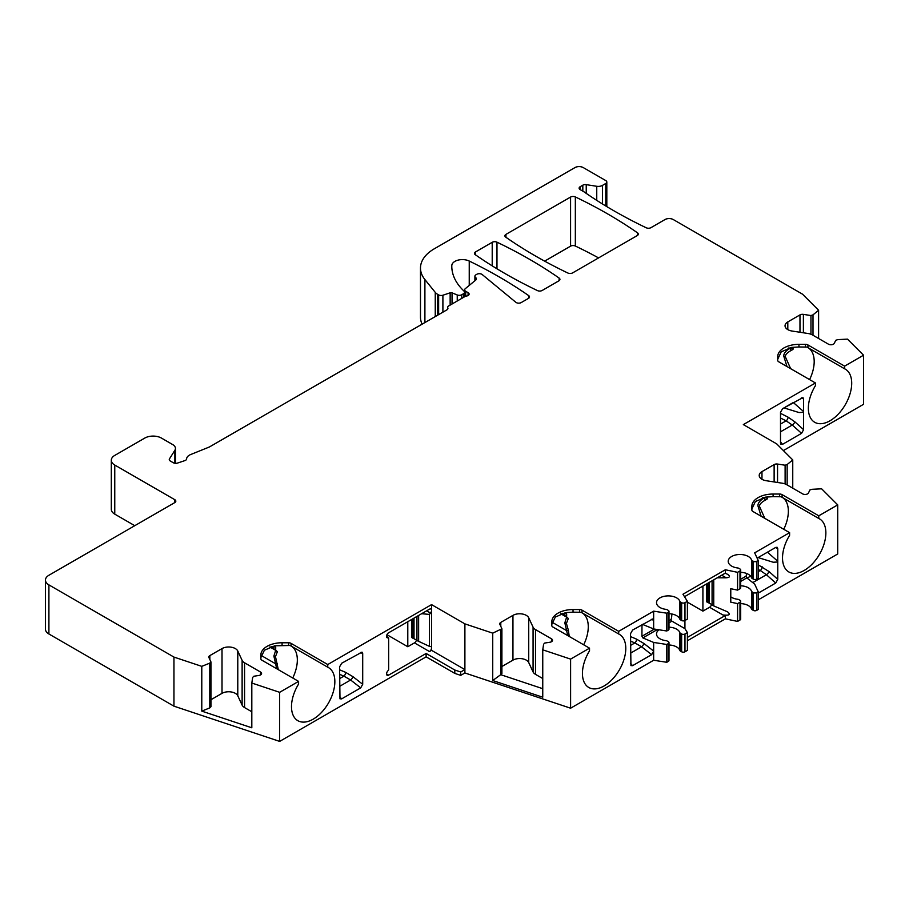 <?xml version="1.0" encoding="UTF-8"?>
<svg xmlns="http://www.w3.org/2000/svg" width="909" height="909" viewBox="0 0 909 909"><rect width="100%" height="100%" fill="white"/><g stroke="black" fill="none" stroke-linecap="round" stroke-linejoin="round"><path stroke-width="1.36" d="M740.687 579.272L746.141 576.124L746.607 573.477M746.141 576.124L746.812 577.885L754.663 584.123L758.186 591.714L758.186 609.519L756.674 610.394L756.674 592.588L758.186 591.714M757.129 558.149L775.672 547.445L777.104 547.263L777.763 548.638L777.763 579.351L775.729 583.033L758.186 593.157M630.539 641.106L634.868 642.924A2.943 1.409 112.8 0 0 636.595 639.141L644.026 643.561L653.651 651.083L653.651 642.436L642.856 637.913L641.924 636.289L641.981 624.631M431.548 650.344L429.468 651.548A2.943 1.704 120 0 0 431.548 647.935A2.943 1.704 120 0 0 430.934 646.583A2.943 1.704 120 0 0 430.502 646.447L429.434 646.356L429.434 614.416L430.502 613.075A2.943 1.704 120 0 0 431.548 610.394L431.548 650.344L464.897 669.592L464.897 672.967L570.602 708.202L653.651 660.252L653.651 651.083L651.651 654.662L632.584 665.672L630.926 665.604L630.539 633.641L632.63 630.028L652.923 618.904L653.651 620.302L653.651 628.96L642.458 624.358M562.239 613.291L568.352 618.461L566.409 623.381L568.352 630.21A3.534 0.704 158.2 0 1 566.637 630.63L567.659 635.55M465.692 296.118A3.534 2.045 0 0 0 469.101 294.084A3.534 2.045 0 0 0 468.067 292.641L465.703 291.278L465.703 296.118L448.716 305.924A3.534 2.045 0 0 0 447.683 307.367A3.534 2.045 0 0 0 447.807 307.89L447.807 308.946M175.448 463.317L175.448 448.421A9.431 5.443 0 0 1 174.869 450.285L169.472 458.863A3.534 2.045 180 0 0 169.256 459.556A3.534 2.045 180 0 0 170.29 460.999L173.278 462.726A3.534 2.045 180 0 0 177.55 463.056L184.845 460.624A3.534 2.045 180 0 0 186.618 458.897A9.431 5.443 0 0 1 190.629 454.557L209.172 447.069A3.534 2.045 0 0 0 209.638 446.842L446.887 309.867A3.534 2.045 0 0 0 447.921 308.424A3.534 2.045 0 0 0 447.807 307.89M175.448 448.421A9.431 5.443 0 0 0 172.676 444.569L161.45 438.081A11.794 6.806 0 0 0 144.77 438.081L114.761 455.409A11.794 6.806 0 0 0 111.307 460.227A11.794 6.806 0 0 0 114.761 465.044L174.789 499.689L174.789 502.586A3.534 2.045 0 0 0 175.823 501.132A3.534 2.045 0 0 0 174.789 499.689M45.45 580.067A11.794 6.806 0 0 0 48.904 584.885L173.949 657.082L173.949 706.168L48.904 633.982A11.794 6.806 0 0 1 45.45 629.164L45.45 580.067A11.794 6.806 0 0 1 48.904 575.261L174.789 502.586M173.949 657.082L201.787 666.354L209.786 663.127L209.786 707.895L201.787 711.122L251.816 727.791L251.816 683.034L252.668 677.421L253.838 676.239L258.951 675.455A3.534 2.045 0 0 0 261.576 673.478A3.534 2.045 0 0 0 260.542 672.035L244.566 662.809L244.566 707.577A9.431 5.443 180 0 1 242.124 705.134L237.783 695.794A9.431 5.443 0 0 0 222.012 693.351L210.956 699.725M244.566 662.809A9.431 5.443 0 0 1 242.124 660.366L237.783 651.026A9.431 5.443 0 0 0 222.012 648.583L209.843 655.605A3.534 2.045 0 0 0 208.809 657.048A3.534 2.045 0 0 0 208.934 657.582L210.956 661.945L209.786 663.127M251.816 683.034L279.654 692.317L298.584 681.386L298.584 684.057A30.656 17.703 -60 0 0 297.845 720.689A30.656 17.703 -60 0 0 328.501 702.987A30.656 17.703 -60 0 0 328.501 667.592A30.656 17.703 -60 0 0 327.763 667.206L290.107 645.481L274.688 645.822L264.383 650.242L260.86 657.627M651.23 619.29L653.651 620.302L653.651 611.155L618.699 631.335L582.021 610.155A3.534 2.045 0 0 0 579.522 609.553L573.034 609.553A21.225 12.249 0 0 0 551.808 621.801L551.808 625.551A3.534 2.045 0 0 0 552.842 626.994L589.521 648.174L570.602 659.105L542.753 649.821L543.605 644.208L544.786 643.038L549.9 642.243A3.534 2.045 0 0 0 552.524 640.266A3.534 2.045 0 0 0 551.49 638.822L535.503 629.596A9.431 5.443 0 0 1 533.072 627.165L528.731 617.813A9.431 5.443 0 0 0 512.949 615.37L500.791 622.392A3.534 2.045 0 0 0 499.757 623.835A3.534 2.045 0 0 0 499.882 624.369L501.904 628.744L492.735 633.153L464.897 623.869L431.548 604.621L327.763 664.536L291.073 643.367A3.534 2.045 0 0 0 288.573 642.765L282.085 642.765A21.225 12.249 0 0 0 260.86 655.014L260.86 658.764A3.534 2.045 0 0 0 261.906 660.207L298.584 681.386M653.651 611.155L666.797 613.189L668.308 612.314A2.363 1.363 0 0 0 668.99 611.359A2.363 1.363 0 0 0 668.308 610.394L667.161 609.734A2.363 1.363 0 0 0 665.967 609.36A11.794 6.806 0 0 1 656.514 602.69A11.794 6.806 0 0 1 667.126 595.918A11.794 6.806 0 0 1 679.864 601.338A2.363 1.363 0 0 0 680.5 602.031L680.5 619.847A2.363 1.363 0 0 1 679.864 619.154A11.794 6.806 0 0 0 668.99 613.7M681.648 602.69L681.648 620.495A2.363 1.363 0 0 0 684.977 620.495L684.977 602.69A2.363 1.363 0 0 1 681.648 602.69L680.5 602.031M684.977 602.69L687.397 601.292L682.954 594.236L725.348 569.761L737.574 572.329L739.994 570.92A2.363 1.363 0 0 0 740.687 569.966A2.363 1.363 0 0 0 739.994 569L738.858 568.341A2.363 1.363 0 0 0 737.665 567.966A11.794 6.806 0 0 1 728.211 561.296A11.794 6.806 0 0 1 738.824 554.524A11.794 6.806 0 0 1 751.55 559.944A2.363 1.363 0 0 0 752.197 560.637L752.197 578.454L753.334 579.113A2.363 1.363 0 0 0 756.674 579.113L758.186 578.238L758.186 560.433L754.663 552.831L789.603 532.663L752.925 511.483A3.534 2.045 0 0 1 751.879 510.04L751.879 506.29A21.225 12.249 0 0 1 773.104 494.041L773.104 496.655L765.708 497.098L755.402 501.518L751.879 508.904M756.674 579.113L756.674 561.296A2.363 1.363 0 0 1 753.334 561.296L752.197 560.637M756.674 561.296L758.186 560.433M606.814 206.616L606.814 182.027A3.534 2.045 0 0 1 605.78 183.482L602.451 185.402A5.897 3.409 0 0 1 596.747 186.288L586.237 184.652A3.534 2.045 0 0 0 582.817 185.186L580.158 186.72A3.534 2.045 0 0 0 579.124 188.163A3.534 2.045 0 0 0 580.181 189.617A3.534 2.045 180 0 1 580.317 189.697L583.498 191.526A11.794 6.806 0 0 1 584.226 192.004A471.589 272.268 0 0 0 646.231 227.773A3.534 2.045 0 0 0 650.992 227.648L664.968 219.569A5.897 3.409 0 0 1 673.308 219.569L802.522 294.175L818.6 310.253L812.998 314.866L810.953 315.548L803.386 314.378A3.534 2.045 0 0 0 799.977 314.9L787.808 321.922A9.431 5.443 0 0 0 785.046 325.774A9.431 5.443 0 0 0 792.034 331.035L808.226 333.535A9.431 5.443 0 0 1 812.453 334.944L828.429 344.17A3.534 2.045 0 0 0 834.348 343.25L835.712 340.307L837.757 339.625L847.472 339.125L863.55 355.203L844.62 366.134L807.942 344.954A3.534 2.045 0 0 0 805.442 344.352L798.954 344.352A21.225 12.249 0 0 0 777.729 356.612L777.729 360.35A3.534 2.045 0 0 0 778.763 361.805L815.441 382.973L743.335 424.605L776.684 443.865L792.75 459.931L787.16 464.544L785.115 465.226L777.547 464.056A3.534 2.045 0 0 0 774.127 464.59L761.969 471.612A9.431 5.443 0 0 0 759.208 475.452A9.431 5.443 0 0 0 766.196 480.713L782.376 483.224A9.431 5.443 0 0 1 786.603 484.633L802.59 493.86A3.534 2.045 0 0 0 808.499 492.939L809.874 489.985L811.919 489.303L821.634 488.815L837.712 504.893L818.782 515.812L782.104 494.644A3.534 2.045 0 0 0 779.592 494.041L773.104 494.041M606.814 182.027A3.534 2.045 0 0 0 605.78 180.584L583.271 167.597A5.897 3.409 0 0 0 574.931 167.597L434.297 248.793A47.154 27.225 0 0 0 420.481 268.041A47.154 27.225 0 0 0 424.901 279.552L424.901 322.559M435.252 316.582L435.252 292.368L424.901 279.552M435.252 292.368A11.794 6.806 0 0 0 437.604 294.3L438.638 294.902A3.534 2.045 0 0 0 442.899 295.22L450.148 292.812A1.773 1.023 180 0 1 452.046 292.857L452.046 304.004M457.238 301.004L457.238 294.959L452.046 292.857M457.238 294.959A3.534 2.045 0 0 0 461.772 294.732L463.556 293.698A3.534 2.045 0 0 0 464.59 292.255A3.534 2.045 0 0 0 464.124 291.232L462.84 289.948A82.526 47.643 0 0 1 451.784 266.132A82.526 47.643 0 0 1 451.796 265.667L451.796 266.587M474.896 280.756L474.896 276.256A3.534 2.045 0 0 1 475.93 274.813L476.816 274.291A3.534 2.045 0 0 1 482.224 274.563L515.835 302.288A3.534 2.045 0 0 0 521.232 302.561L528.481 298.379A3.534 2.045 0 0 0 529.515 296.936A3.534 2.045 0 0 0 528.697 295.63A471.589 272.268 180 0 0 469.237 261.042A10.613 6.124 0 0 0 457.966 260.156A10.613 6.124 0 0 0 451.796 265.667M474.896 276.256A3.534 2.045 0 0 0 475.373 277.268L475.941 277.836A3.534 2.045 180 0 1 476.418 278.858A3.534 2.045 180 0 1 475.771 280.029L465.306 288.664A3.534 2.045 0 0 0 464.669 289.835A3.534 2.045 0 0 0 465.703 291.278M559.126 278.063A471.589 272.268 180 0 0 496.973 242.18A3.534 2.045 0 0 0 492.212 242.305L475.509 251.952A3.534 2.045 0 0 0 474.464 253.395A3.534 2.045 0 0 0 475.282 254.702A471.589 272.268 180 0 0 537.435 290.585A3.534 2.045 0 0 0 542.196 290.46L558.91 280.813A3.534 2.045 0 0 0 559.944 279.37A3.534 2.045 0 0 0 559.126 278.063L559.126 280.665M637.493 232.818A471.589 272.268 180 0 0 575.34 196.935A3.534 2.045 0 0 0 570.579 197.06L505.938 234.386A3.534 2.045 0 0 0 504.893 235.829A3.534 2.045 0 0 0 505.711 237.135A471.589 272.268 180 0 0 567.864 273.018A3.534 2.045 0 0 0 572.625 272.893L637.266 235.567A3.534 2.045 0 0 0 638.311 234.124A3.534 2.045 0 0 0 637.493 232.818L637.493 235.431M780.501 443.081L780.501 412.3L782.615 408.675L802.942 397.585L803.601 398.96L803.601 429.662L801.568 433.343L782.501 444.353L780.82 444.228L780.501 443.081M339.591 674.319L343.92 676.137A2.943 1.409 112.8 0 0 345.659 672.353L353.09 676.773L362.702 684.295L360.703 687.874L341.636 698.885L339.977 698.805L339.591 666.854L341.682 663.24L361.987 652.117L362.702 653.514L362.702 684.295M271.291 646.492L277.404 651.673L275.472 656.582L278.313 669.683M292.743 678.012A30.656 17.703 120 0 0 297.334 659.968A30.656 17.703 -60 0 0 291.687 646.379M271.212 646.515L275.711 647.185L275.688 650.355L273.882 656.059L276.722 668.763M277.404 663.422A3.534 0.704 158.2 0 1 275.688 663.831L261.178 655.457M279.654 692.317L279.654 741.403L426.128 656.843L426.128 653.469L388.62 675.126L386.53 673.921M431.548 604.621L431.548 610.394A2.943 1.704 120 0 0 430.934 609.041A2.943 1.704 120 0 0 429.468 609.189L388.62 632.778A2.943 1.704 120 0 0 386.689 635.368A2.943 1.704 120 0 0 387.143 637.732A2.943 1.704 120 0 0 387.575 637.868L388.654 637.959L388.654 669.899L387.575 671.24A2.943 1.704 120 0 0 387.143 675.273A2.943 1.704 120 0 0 388.62 675.126M327.763 664.536L327.763 667.206M339.591 678.625L343.92 676.137L350.635 680A2.943 0.75 128 0 0 353.09 676.773M429.434 646.356L416.958 640.561L416.958 616.404M416.958 640.266L411.538 637.436L411.538 619.54M429.468 651.548L414.459 642.879A2.943 1.704 120 0 0 416.504 639.731M414.459 642.879L407.789 646.731L386.95 634.698M464.897 623.869L464.897 669.592L460.727 672.001L454.807 670.024L426.128 653.469M542.753 649.821L542.753 697.214L492.735 680.534L492.735 633.153M570.602 659.105L570.602 708.202M542.753 688.692L500.723 674.683L492.735 680.534M500.723 629.914L500.723 674.683L501.904 673.501L501.904 628.744M542.753 678.546L535.503 674.364A9.431 5.443 180 0 1 533.072 671.921L528.731 662.581A9.431 5.443 0 0 0 512.949 660.139L501.904 666.513M687.397 640.765L725.348 618.847L725.348 615.484L687.397 637.391M725.348 569.761L725.348 573.125L684.511 596.702M618.699 631.335L618.699 633.993A30.656 17.703 -60 0 1 619.438 634.38A30.656 17.703 -60 0 1 619.438 669.774A30.656 17.703 -60 0 1 588.782 687.477A30.656 17.703 -60 0 1 589.521 650.844L589.521 648.174M837.712 504.893L837.712 553.979L758.186 599.895M818.782 515.812L818.782 518.482A30.656 17.703 -60 0 1 819.52 518.869A30.656 17.703 -60 0 1 819.52 554.263A30.656 17.703 -60 0 1 788.864 571.966A30.656 17.703 -60 0 1 789.603 535.333L789.603 532.663M687.397 632.573L687.397 650.389L684.977 651.787L684.977 633.982L687.397 632.573L684.931 628.653L684.931 620.529M687.397 601.292L687.397 619.097L684.977 620.495M653.651 642.436L666.797 644.47L668.308 643.606A2.363 1.363 0 0 0 668.99 642.64A2.363 1.363 0 0 0 668.308 641.674L667.161 641.015A2.363 1.363 0 0 0 665.967 640.652A11.794 6.806 0 0 1 656.514 633.982A11.794 6.806 0 0 1 659.002 629.789M684.977 633.982A2.363 1.363 0 0 1 681.648 633.982L680.5 633.323A2.363 1.363 0 0 1 679.864 632.63A11.794 6.806 0 0 0 668.99 627.187M671.808 613.995A23.577 13.612 60 0 1 671.115 619.438A1.182 0.682 -120 0 0 671.91 621.142L684.931 628.653M653.651 660.252L666.797 662.286L668.308 661.411A2.363 1.363 0 0 0 668.99 660.445L668.99 642.64M666.797 644.47L666.797 662.286M666.797 613.189L666.797 630.994L668.308 630.13A2.363 1.363 0 0 0 668.99 629.164L668.99 611.359M653.651 628.96L666.797 630.994M679.864 632.63L679.864 650.435A11.794 6.806 0 0 0 668.99 644.992M679.864 650.435A2.363 1.363 0 0 0 680.5 651.128L681.648 651.787A2.363 1.363 0 0 0 684.977 651.787M681.648 620.495L680.5 619.847M598.565 257.906A471.589 272.268 0 0 0 575.34 246.032A3.534 2.045 0 0 0 570.579 246.157L544.639 261.133M420.481 268.041L420.481 317.139A47.154 27.225 0 0 0 422.094 324.183M783.388 450.58L863.55 404.3L863.55 355.203M740.687 585.794A11.794 6.806 0 0 1 751.55 591.236A2.363 1.363 0 0 0 752.197 591.929L753.334 592.588L753.334 610.394A2.363 1.363 0 0 0 756.674 610.394M753.334 610.394L752.197 609.734A2.363 1.363 0 0 1 751.55 609.041A11.794 6.806 0 0 0 740.687 603.599M725.348 618.847L737.574 621.415L739.994 620.018A2.363 1.363 0 0 0 740.687 619.052L740.687 601.247A2.363 1.363 0 0 0 739.994 600.281L738.858 599.633A2.363 1.363 0 0 0 737.665 599.258A11.794 6.806 0 0 1 730.779 596.827M464.897 672.967L460.727 675.364L454.807 673.399L426.128 656.843M173.949 706.168L279.654 741.403M111.307 460.227L111.307 509.324A11.794 6.806 0 0 0 114.761 514.13L134.771 525.686M762.401 497.734C767.537 497.666 768.696 498.371 765.867 499.836C761.128 502.347 759.06 504.665 759.663 506.802L764.799 518.346M783.763 529.288A30.656 17.703 120 0 0 788.353 511.244A30.656 17.703 -60 0 0 782.706 497.655M765.867 499.836A3.534 2.886 -118.1 0 1 763.844 498.064C759.424 500.939 757.492 503.677 758.072 506.279L761.128 516.221M773.104 496.655L781.126 496.757A30.656 17.703 -60 0 1 782.001 497.212M765.514 497.848L763.265 497.723M568.352 630.21L569.25 636.47M583.692 644.799A30.656 17.703 120 0 0 588.271 626.755A30.656 17.703 -60 0 0 582.635 613.166M568.352 618.461A3.534 2.807 -143.5 0 1 566.637 617.154L564.83 622.847L566.637 630.63L552.127 622.245M573.034 609.553L573.034 612.166L565.637 612.609L555.319 617.029L551.808 624.426M573.034 612.166L581.044 612.268A30.656 17.703 -60 0 1 581.93 612.723M562.16 613.314L566.659 613.973L566.637 617.154L560.751 613.757M725.348 615.484L722.916 614.973C729.336 615.688 730.881 614.643 727.552 611.837L713.735 605.905L713.735 579.828M722.916 614.973L709.565 607.269L702.907 611.121L687.397 602.167M702.907 611.121L702.907 586.089M709.565 607.269A2.943 1.704 120 0 0 711.622 604.121M712.077 604.644L706.657 601.815L706.657 583.919M717.235 577.806L726.189 577.794C729.984 577.488 730.438 576.317 727.552 574.295L725.166 573.238M737.574 572.329L737.574 590.134L730.779 588.702L730.779 602.178L737.574 603.61L737.574 621.415M751.55 559.944L751.55 577.76A2.363 1.363 0 0 0 752.197 578.454M751.55 577.76A11.794 6.806 0 0 0 740.687 572.318M737.574 590.134L739.994 588.737A2.363 1.363 0 0 0 740.687 587.771L740.687 569.966M737.574 603.61L739.994 602.212A2.363 1.363 0 0 0 740.687 601.247M753.334 592.588A2.363 1.363 0 0 0 756.674 592.588M767.446 552.183L777.763 561.262M758.186 564.807L769.071 571.579L777.763 579.351M777.763 562.012L773.218 562.228L758.117 557.581M759.583 556.728L766.889 552.513M758.186 571.727L760.276 570.511L766.423 574.715L775.729 583.033M713.735 605.905L712.077 604.951L712.077 580.794M707.906 602.542L707.906 583.203M407.789 646.731L407.789 621.699M386.541 636.152L388.654 637.959M429.434 614.416L421.64 613.711M418.629 641.527L418.629 615.45M412.788 638.152L412.788 618.813M788.239 348.056C793.387 347.988 794.534 348.681 791.705 350.158C786.978 352.658 784.91 354.987 785.501 357.123L790.637 368.656M809.601 379.61A30.656 17.703 120 0 0 814.191 361.555A30.656 17.703 -60 0 0 808.544 347.977M791.705 350.158A3.534 2.886 -118.1 0 1 789.694 348.374C785.262 351.249 783.342 353.987 783.91 356.589L786.978 366.543M798.954 344.352L798.954 346.977L791.557 347.408L781.24 351.828L777.729 359.225M798.954 346.977L806.965 347.079A30.656 17.703 -60 0 1 807.84 347.522M791.353 348.158L789.103 348.033M793.296 402.505L803.601 411.572M780.501 413.345L788.058 417.14L794.921 421.89L803.601 429.662M803.601 412.322L799.056 412.55L783.967 407.891M780.501 424.071L786.115 420.833L792.273 425.026A2.943 0.898 131.8 0 0 794.921 421.89M844.62 366.134L844.62 368.804A30.656 17.703 -60 0 1 845.359 369.19A30.656 17.703 -60 0 1 845.359 404.585A30.656 17.703 -60 0 1 814.703 422.276A30.656 17.703 -60 0 1 815.441 385.643L815.441 382.973M844.62 368.804L806.965 347.079M818.6 310.253L818.6 338.489M812.998 314.866L812.998 335.262M810.953 315.548L810.953 334.239M792.75 459.931L792.75 488.178M787.16 464.544L787.16 484.952M785.115 465.226L785.115 483.929M785.421 407.05L792.728 402.823M618.699 633.993L581.044 612.268M630.539 645.424L634.868 642.924L641.584 646.788A2.943 0.75 128 0 0 644.026 643.561M818.782 518.482L781.126 496.757M201.787 711.122L201.787 666.354M210.956 661.945L210.956 706.713L209.786 707.895M251.816 711.758L244.566 707.577M454.807 673.399L454.807 670.024M460.727 675.364L460.727 672.001M290.107 645.481A30.656 17.703 -60 0 1 290.982 645.935M277.404 651.673A3.534 2.807 -143.5 0 1 275.688 650.355L269.814 646.969M747.107 578.124L750.584 576.113M758.186 569.466L760.276 570.511A2.943 1.579 116.7 0 0 762.208 566.83M630.539 636.595L636.595 639.141M780.501 418.015L786.115 420.833A2.943 1.579 116.7 0 0 788.058 417.14M362.702 653.514L360.294 652.492M339.591 669.808L345.659 672.353M275.472 656.582L273.882 656.059M341.636 698.885L339.591 696.612M339.591 686.375L350.635 680L360.703 687.874M500.791 622.392L500.791 626.346M512.949 615.37L512.949 660.139M528.731 617.813L528.731 662.581M533.072 627.165L533.072 671.921M535.503 629.596L535.503 674.364M551.49 638.822L551.49 641.709M671.91 621.142L668.99 622.824M657.366 629.539L642.856 637.913M668.308 661.411L668.308 643.606M668.308 630.13L668.308 612.314M679.864 601.338L679.864 619.154M680.5 633.323L680.5 651.128M681.648 633.982L681.648 651.787M505.938 234.386L505.938 237.283M570.579 197.06L570.579 246.157M575.34 196.935L575.34 246.032M475.509 251.952L475.509 254.85M492.212 242.305L492.212 265.86M496.973 242.18L496.973 268.791M437.604 315.23L437.604 294.3M438.638 314.628L438.638 294.902M442.899 312.173L442.899 295.22M450.148 292.812L450.148 305.094M461.772 298.391L461.772 294.732M463.556 297.357L463.556 293.698M469.237 261.042L469.237 285.426M528.697 295.63L528.697 298.232M475.373 277.268L475.373 280.37M475.941 279.881L475.941 277.836M759.663 506.802L758.072 506.279M566.409 623.381L564.83 622.847M726.189 577.794L721.735 575.215M740.687 581.43L746.812 577.885M739.994 620.018L739.994 602.212M739.994 588.737L739.994 570.92M751.55 591.236L751.55 609.041M752.197 591.929L752.197 609.734M753.334 561.296L753.334 579.113M777.763 548.638L775.536 547.525M752.754 582.612L766.423 574.715A2.943 0.898 131.8 0 0 769.071 571.579M709.122 602.951L709.122 582.499M387.575 637.868L386.814 637.425M430.502 613.075L426.616 610.837M414.015 638.561L414.015 618.109M785.501 357.123L783.91 356.589M803.601 398.96L801.374 397.835M780.501 431.82L792.273 425.026L801.568 433.343M805.442 344.352L805.442 347.102M807.942 344.954L807.942 347.624M787.808 321.922L787.808 329.626M799.977 314.9L799.977 332.262M803.386 314.378L803.386 332.785M586.237 184.652L586.237 193.378M596.747 186.288L596.747 200.355M582.817 185.186L582.817 191.14M580.158 186.72L580.158 189.606M602.451 185.402L602.451 203.946M605.78 183.482L605.78 205.991M761.969 471.612L761.969 479.304M774.127 464.59L774.127 481.94M777.547 464.056L777.547 482.474M782.501 444.353L780.501 441.774M582.021 610.155L582.021 612.825M579.522 609.553L579.522 612.302M630.539 653.162L641.584 646.788L651.651 654.662M632.584 665.672L630.539 663.4M782.104 494.644L782.104 497.303M779.592 494.041L779.592 496.791M169.472 458.863L169.472 460.261M174.869 450.285L174.869 463.26M114.761 465.044L114.761 514.13M48.904 633.982L48.904 584.885M209.843 655.605L209.843 659.548M222.012 648.583L222.012 693.351M237.783 651.026L237.783 695.794M242.124 660.366L242.124 705.134M260.542 672.035L260.542 674.921M468.067 292.641L468.067 295.527M671.115 619.438L668.99 620.665M654.412 629.085L641.924 636.289M643.174 624.574L641.924 625.29M282.085 642.765L282.085 645.379M288.573 642.765L288.573 645.515M291.073 643.367L291.073 646.026M464.59 296.754L464.59 292.255M447.683 309.162L447.683 307.367M762.378 497.757L765.435 497.78M788.217 348.067L791.273 348.09M464.669 296.709L464.669 289.835"/></g></svg>
